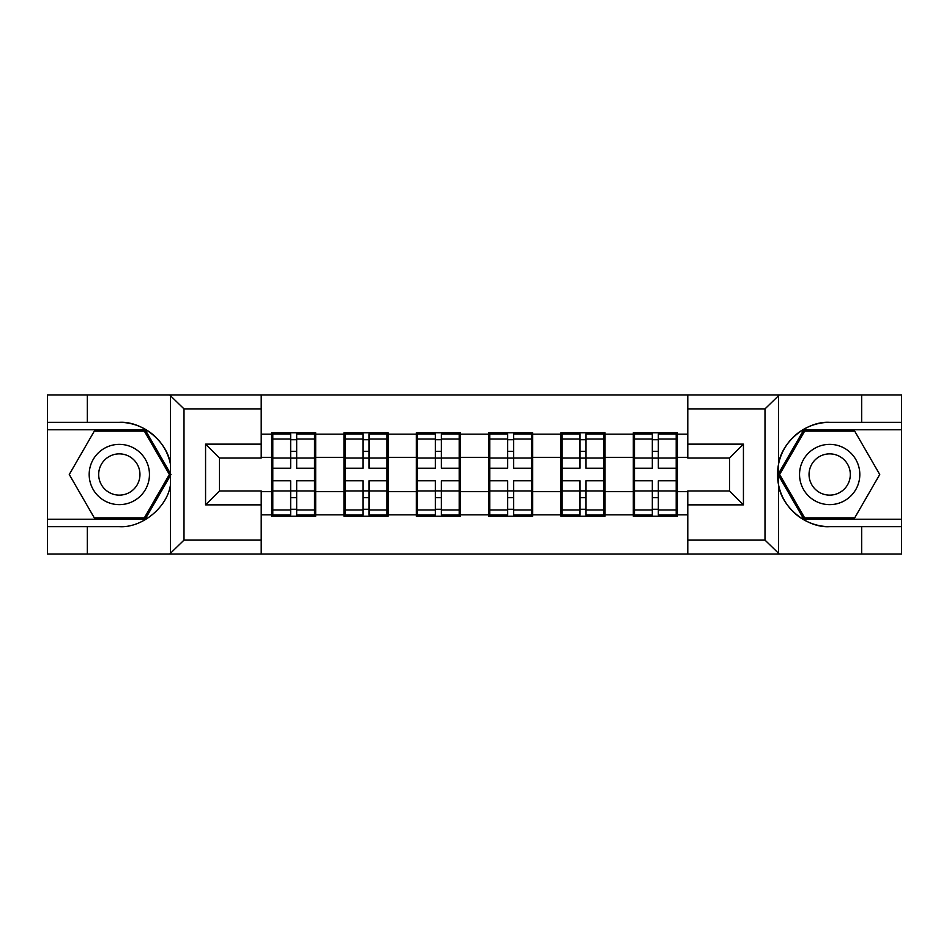 <?xml version="1.0" encoding="UTF-8"?>
<svg xmlns="http://www.w3.org/2000/svg" width="949" height="949" viewBox="0 0 949 949"><rect width="100%" height="100%" fill="white"/><g stroke="black" fill="none" stroke-linecap="round" stroke-linejoin="round"><path stroke-width="1.42" d="M261.212 554.026L687.788 554.026L687.788 490.965L729.52 490.965L729.52 458.035L687.788 458.035L687.788 394.974L261.212 394.974L261.212 458.035L219.48 458.035L219.48 490.965L261.212 490.965L261.212 554.026L169.681 554.026L183.999 540.111L261.212 540.111M169.681 554.026L47.45 554.026L47.45 526.659L87.332 526.659L87.332 554.026L185.624 554.026M677.361 471.024L676.198 471.024M634.466 471.024L633.315 471.024M633.315 477.976L634.466 477.976M676.198 477.976L677.361 477.976M605.023 471.024L603.872 471.024M562.14 471.024L560.978 471.024M560.978 477.976L562.14 477.976M603.872 477.976L605.023 477.976M532.697 471.024L531.535 471.024M489.803 471.024L488.64 471.024M488.64 477.976L489.803 477.976M531.535 477.976L532.697 477.976M460.36 471.024L459.197 471.024M417.465 471.024L416.303 471.024M416.303 477.976L417.465 477.976M459.197 477.976L460.36 477.976M388.022 471.024L386.86 471.024M345.128 471.024L343.977 471.024M343.977 477.976L345.128 477.976M386.86 477.976L388.022 477.976M687.788 434.156L677.361 434.156L677.361 432.768L633.315 432.768L633.315 457.347L605.023 457.347L605.023 491.653L633.315 491.653L633.315 457.347M687.788 514.844L677.361 514.844L677.361 516.232L633.315 516.232L633.315 514.844L605.023 514.844L605.023 516.232L560.978 516.232L560.978 514.844L532.697 514.844L532.697 516.232L488.64 516.232L488.64 514.844L460.36 514.844L460.36 516.232L416.303 516.232L416.303 514.844L388.022 514.844L388.022 516.232L343.977 516.232L343.977 514.844L315.685 514.844L315.685 516.232L271.639 516.232L271.639 514.844L261.212 514.844M261.212 434.156L271.639 434.156L271.639 457.347L261.212 457.347M633.315 434.156L605.023 434.156L605.023 432.768L560.978 432.768L560.978 434.156L532.697 434.156L532.697 432.768L488.64 432.768L488.64 434.156L460.36 434.156L460.36 432.768L416.303 432.768L416.303 434.156L388.022 434.156L388.022 432.768L343.977 432.768L343.977 434.156L315.685 434.156L315.685 432.768L271.639 432.768L271.639 434.156M633.315 491.653L633.315 514.844M605.023 491.653L605.023 514.844M605.023 434.156L605.023 457.347M532.697 491.653L560.978 491.653L560.978 457.347L532.697 457.347L532.697 514.844M560.978 491.653L560.978 514.844M560.978 434.156L560.978 457.347M532.697 434.156L532.697 457.347M460.36 491.653L488.64 491.653L488.64 457.347L460.36 457.347L460.36 514.844M488.64 491.653L488.64 514.844M488.64 434.156L488.64 457.347M460.36 434.156L460.36 457.347M388.022 491.653L416.303 491.653L416.303 457.347L388.022 457.347L388.022 514.844M416.303 491.653L416.303 514.844M416.303 434.156L416.303 457.347M388.022 434.156L388.022 457.347M315.685 491.653L343.977 491.653L343.977 457.347L315.685 457.347L315.685 514.844M343.977 491.653L343.977 514.844M343.977 434.156L343.977 457.347M315.685 434.156L315.685 457.347M315.685 471.024L314.534 471.024M272.802 471.024L271.639 471.024M271.639 477.976L272.802 477.976M314.534 477.976L315.685 477.976M261.212 491.653L271.639 491.653L271.639 457.347M271.639 491.653L271.639 514.844M687.788 394.974L901.55 394.974L901.55 422.341L861.668 422.341L861.668 394.974L763.376 394.974M185.624 394.974L47.45 394.974L47.45 519.245L145.15 519.245L170.986 474.5L145.15 429.755L47.45 429.755M687.788 457.347L677.361 457.347L677.361 491.653L687.788 491.653M677.361 491.653L677.361 514.844M677.361 434.156L677.361 457.347M314.534 480.763L314.534 515.07L296.681 515.07L296.681 480.763L314.534 480.763L314.534 433.93L296.681 433.93L296.681 439.019L314.534 439.019M272.802 458.059L290.655 458.059L290.655 433.93L272.802 433.93L272.802 480.763L290.655 480.763L290.655 515.07L272.802 515.07L272.802 509.981L290.655 509.981M290.655 451.344L296.681 451.344M296.681 439.719L290.655 439.719M290.655 458.106L296.681 458.106M290.655 458.059L290.655 468.237L272.802 468.237M272.802 439.019L290.655 439.019M290.655 490.894L296.681 490.894M290.655 509.281L296.681 509.281M290.655 497.656L296.681 497.656M272.802 480.763L272.802 509.981M296.681 509.981L314.534 509.981M296.681 439.019L296.681 468.237L314.534 468.237M386.86 480.763L386.86 515.07L369.007 515.07L369.007 480.763L386.86 480.763L386.86 433.93L369.007 433.93L369.007 439.019L386.86 439.019M345.128 458.059L362.981 458.059L362.981 433.93L345.128 433.93L345.128 480.763L362.981 480.763L362.981 515.07L345.128 515.07L345.128 509.981L362.981 509.981M362.981 451.344L369.007 451.344M369.007 439.719L362.981 439.719M362.981 458.106L369.007 458.106M362.981 458.059L362.981 468.237L345.128 468.237M345.128 439.019L362.981 439.019M362.981 490.894L369.007 490.894M362.981 509.281L369.007 509.281M362.981 497.656L369.007 497.656M345.128 480.763L345.128 509.981M369.007 509.981L386.86 509.981M369.007 439.019L369.007 468.237L386.86 468.237M459.197 480.763L459.197 515.07L441.344 515.07L441.344 480.763L459.197 480.763L459.197 433.93L441.344 433.93L441.344 439.019L459.197 439.019M417.465 458.059L435.318 458.059L435.318 433.93L417.465 433.93L417.465 480.763L435.318 480.763L435.318 515.07L417.465 515.07L417.465 509.981L435.318 509.981M435.318 451.344L441.344 451.344M441.344 439.719L435.318 439.719M435.318 458.106L441.344 458.106M435.318 458.059L435.318 468.237L417.465 468.237M417.465 439.019L435.318 439.019M435.318 490.894L441.344 490.894M435.318 509.281L441.344 509.281M435.318 497.656L441.344 497.656M417.465 480.763L417.465 509.981M441.344 509.981L459.197 509.981M441.344 439.019L441.344 468.237L459.197 468.237M531.535 480.763L531.535 515.07L513.682 515.07L513.682 480.763L531.535 480.763L531.535 433.93L513.682 433.93L513.682 439.019L531.535 439.019M489.803 458.059L507.656 458.059L507.656 433.93L489.803 433.93L489.803 480.763L507.656 480.763L507.656 515.07L489.803 515.07L489.803 509.981L507.656 509.981M507.656 451.344L513.682 451.344M513.682 439.719L507.656 439.719M507.656 458.106L513.682 458.106M507.656 458.059L507.656 468.237L489.803 468.237M489.803 439.019L507.656 439.019M507.656 490.894L513.682 490.894M507.656 509.281L513.682 509.281M507.656 497.656L513.682 497.656M489.803 480.763L489.803 509.981M513.682 509.981L531.535 509.981M513.682 439.019L513.682 468.237L531.535 468.237M603.872 480.763L603.872 515.07L586.019 515.07L586.019 480.763L603.872 480.763L603.872 433.93L586.019 433.93L586.019 439.019L603.872 439.019M562.14 458.059L579.993 458.059L579.993 433.93L562.14 433.93L562.14 480.763L579.993 480.763L579.993 515.07L562.14 515.07L562.14 509.981L579.993 509.981M579.993 451.344L586.019 451.344M586.019 439.719L579.993 439.719M579.993 458.106L586.019 458.106M579.993 458.059L579.993 468.237L562.14 468.237M562.14 439.019L579.993 439.019M579.993 490.894L586.019 490.894M579.993 509.281L586.019 509.281M579.993 497.656L586.019 497.656M562.14 480.763L562.14 509.981M586.019 509.981L603.872 509.981M586.019 439.019L586.019 468.237L603.872 468.237M676.198 480.763L676.198 515.07L658.345 515.07L658.345 480.763L676.198 480.763L676.198 433.93L658.345 433.93L658.345 439.019L676.198 439.019M634.466 458.059L652.319 458.059L652.319 433.93L634.466 433.93L634.466 480.763L652.319 480.763L652.319 515.07L634.466 515.07L634.466 509.981L652.319 509.981M652.319 451.344L658.345 451.344M658.345 439.719L652.319 439.719M652.319 458.106L658.345 458.106M652.319 458.059L652.319 468.237L634.466 468.237M634.466 439.019L652.319 439.019M652.319 490.894L658.345 490.894M652.319 509.281L658.345 509.281M652.319 497.656L658.345 497.656M634.466 480.763L634.466 509.981M658.345 509.981L676.198 509.981M658.345 439.019L658.345 468.237L676.198 468.237M104.248 500.598A30.143 30.143 0 0 0 145.422 489.565A30.143 30.143 0 0 0 134.39 448.403A30.143 30.143 0 0 0 93.216 459.435A30.143 30.143 0 0 0 104.248 500.598M109.005 492.365A20.629 20.629 0 0 0 137.19 484.82A20.629 20.629 0 0 0 129.633 456.635A20.629 20.629 0 0 0 101.448 464.18A20.629 20.629 0 0 0 109.005 492.365M94.295 431.143L144.355 431.143L169.385 474.5L144.355 517.857L94.295 517.857L69.265 474.5L94.295 431.143M814.61 500.598A30.143 30.143 0 0 0 855.784 489.565A30.143 30.143 0 0 0 844.752 448.403A30.143 30.143 0 0 0 803.578 459.435A30.143 30.143 0 0 0 814.61 500.598M819.367 492.365A20.629 20.629 0 0 0 847.552 484.82A20.629 20.629 0 0 0 839.995 456.635A20.629 20.629 0 0 0 811.81 464.18A20.629 20.629 0 0 0 819.367 492.365M804.645 431.143L854.705 431.143L879.735 474.5L854.705 517.857L804.645 517.857L779.615 474.5L804.645 431.143M87.332 526.659L119.325 526.659C142.053 528.107 167.51 507.169 170.5 484.595L170.5 464.405C167.51 441.831 142.053 420.893 119.325 422.341L47.45 422.341M47.45 526.659L47.45 519.245M261.212 408.889L183.999 408.889L169.681 394.974L87.332 394.974L87.332 422.341M169.681 394.974L261.212 394.974M119.325 422.341A52.159 52.159 0 0 1 170.5 464.405L170.5 395.389M219.48 458.035L205.565 444.132L261.212 444.132M261.212 504.868L205.565 504.868L219.48 490.965M779.319 394.974L765.001 408.889L687.788 408.889M861.668 422.341L829.675 422.341C806.947 420.893 781.49 441.831 778.5 464.405L778.5 484.595C781.49 507.169 806.947 528.107 829.675 526.659L901.55 526.659L901.55 429.755L803.85 429.755L778.014 474.5L803.85 519.245L901.55 519.245M687.788 540.111L765.001 540.111L779.319 554.026L901.55 554.026L901.55 526.659M901.55 422.341L901.55 429.755M861.668 554.026L861.668 526.659M779.319 554.026L687.788 554.026M829.675 526.659A52.159 52.159 0 0 1 777.516 474.5A52.159 52.159 0 0 1 829.675 422.341M729.52 490.965L743.435 504.868L687.788 504.868M687.788 444.132L743.435 444.132L729.52 458.035M272.802 490.941L290.655 490.941M296.681 490.941L314.534 490.941M296.681 458.059L314.534 458.059M345.128 490.941L362.981 490.941M369.007 490.941L386.86 490.941M369.007 458.059L386.86 458.059M417.465 490.941L435.318 490.941M441.344 490.941L459.197 490.941M441.344 458.059L459.197 458.059M489.803 490.941L507.656 490.941M513.682 490.941L531.535 490.941M513.682 458.059L531.535 458.059M562.14 490.941L579.993 490.941M586.019 490.941L603.872 490.941M586.019 458.059L603.872 458.059M634.466 490.941L652.319 490.941M658.345 490.941L676.198 490.941M658.345 458.059L676.198 458.059M170.5 553.611L170.5 484.595M183.999 408.889L183.999 540.111M205.565 504.868L205.565 444.132M778.5 395.389L778.5 464.405M778.5 484.595L778.5 553.611M765.001 540.111L765.001 408.889M743.435 444.132L743.435 504.868"/></g></svg>
